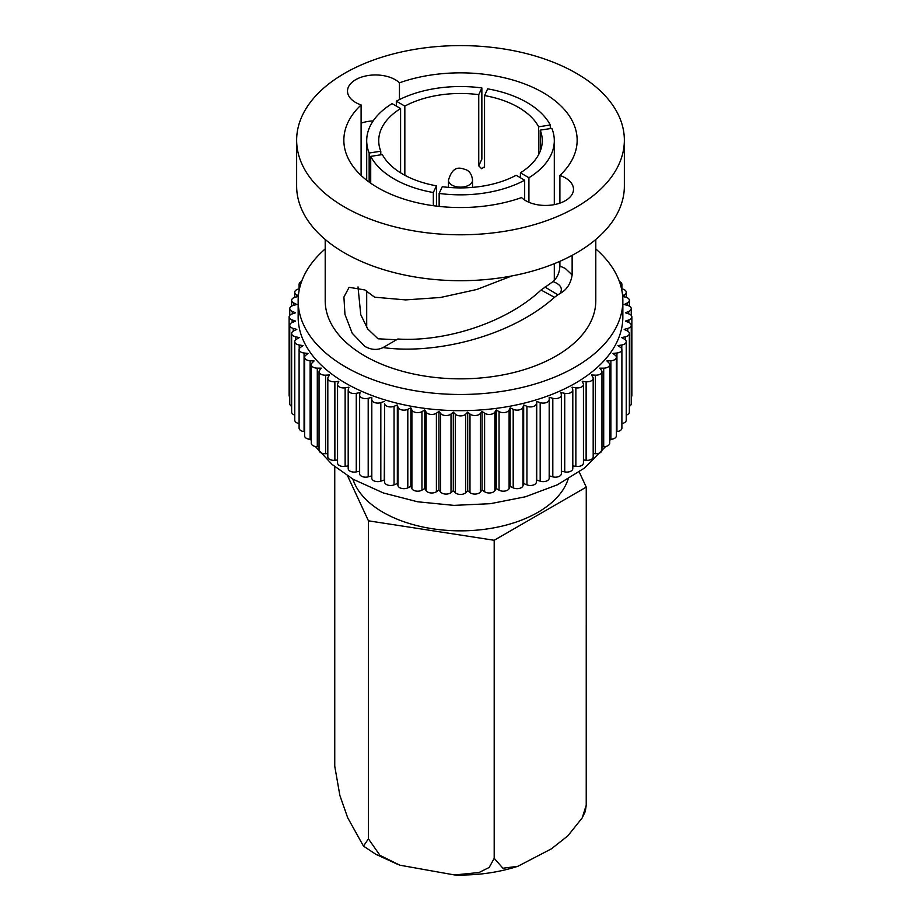 <?xml version="1.0" encoding="UTF-8"?>
<svg xmlns="http://www.w3.org/2000/svg" width="921" height="921" viewBox="0 0 921 921"><rect width="100%" height="100%" fill="white"/><g stroke="black" fill="none" stroke-linecap="round" stroke-linejoin="round"><path stroke-width="1.38" d="M334.749 466.648L334.749 766.26L339.872 795.445L347.678 817.71L363.473 846.111L368.435 838.847L379.982 855.379L399.864 865.199L454.49 874.95L479.07 872.521L489.212 867.432L494.209 858.303L502.912 868.227L517.832 866.304L551.414 848.828L567.854 835.831L582.245 817.848L586.228 805.184L585.296 811.436L582.245 817.848M368.446 838.858L368.446 520.814L347.597 475.892M494.197 858.314L494.197 540.27L368.446 520.814M586.228 805.184L586.251 487.117L494.197 540.27M579.228 471.978L586.251 487.117M568.13 479.093A109.438 63.181 180 0 1 493.023 527.998A109.438 63.181 180 0 1 383.113 512.341A109.438 63.181 180 0 1 352.87 479.093M583.442 460.005L586.124 460.281A6.01 3.477 0 0 0 593.182 456.862L593.182 378.312A6.01 3.477 0 0 0 592.825 377.115L591.455 374.962L595.427 375.158A6.01 3.477 0 0 0 601.966 371.704A6.01 3.477 0 0 0 601.401 370.23L599.721 368.147L603.704 368.147A6.01 3.477 0 0 0 609.714 364.67A6.01 3.477 0 0 0 608.908 362.943L606.916 360.951L610.888 360.744A6.01 3.477 0 0 0 616.379 357.29A6.01 3.477 0 0 0 615.286 355.299L613.006 353.411L616.932 353.008A6.01 3.477 0 0 0 621.894 349.589A6.01 3.477 0 0 0 620.489 347.367L617.933 345.594L621.779 345.007A6.01 3.477 0 0 0 626.234 341.645A6.01 3.477 0 0 0 624.473 339.193L621.652 337.57L625.405 336.787A6.01 3.477 0 0 0 629.354 333.517A6.01 3.477 0 0 0 627.592 331.065A6.01 3.477 0 0 0 627.213 330.858L624.162 329.384L627.765 328.406A6.01 3.477 0 0 0 631.242 325.263A6.01 3.477 0 0 0 629.48 322.81A6.01 3.477 0 0 0 628.675 322.419L625.417 321.095L628.859 319.944A6.01 3.477 0 0 0 631.875 316.939A6.01 3.477 0 0 0 630.114 314.487A6.01 3.477 0 0 0 628.859 313.934L625.417 312.783L628.675 311.459A6.01 3.477 0 0 0 631.242 308.616A6.01 3.477 0 0 0 629.48 306.163A6.01 3.477 0 0 0 627.765 305.473L624.162 304.506L627.213 303.021A6.01 3.477 0 0 0 629.354 300.361A6.01 3.477 0 0 0 627.592 297.909A6.01 3.477 0 0 0 625.405 297.103L622.688 296.527M572.804 465.876L575.867 466.36A6.01 3.477 0 0 0 583.442 462.998L583.442 384.448A6.01 3.477 0 0 0 583.235 383.55L582.199 381.329L586.124 381.731A6.01 3.477 0 0 0 593.182 378.312M561.361 471.184L564.734 471.886A6.01 3.477 0 0 0 572.804 468.628L572.804 390.078A6.01 3.477 0 0 0 572.712 389.468L572.022 387.2L575.867 387.799A6.01 3.477 0 0 0 583.442 384.448M549.192 475.869L552.807 476.848A6.01 3.477 0 0 0 561.361 473.693A6.01 3.477 0 0 0 561.338 473.394M298.312 296.527L295.595 297.103A6.01 3.477 0 0 0 291.646 300.361A6.01 3.477 0 0 0 293.787 303.021L296.838 304.506L293.235 305.473A6.01 3.477 0 0 0 289.758 308.616A6.01 3.477 0 0 0 292.325 311.459L295.583 312.783L292.141 313.934A6.01 3.477 0 0 0 289.125 316.939A6.01 3.477 0 0 0 292.141 319.944L295.583 321.095L292.325 322.419A6.01 3.477 0 0 0 289.758 325.263A6.01 3.477 0 0 0 293.235 328.406L296.838 329.384L293.787 330.858A6.01 3.477 0 0 0 291.646 333.517A6.01 3.477 0 0 0 295.595 336.787L299.348 337.57L296.527 339.193A6.01 3.477 0 0 0 294.766 341.645A6.01 3.477 0 0 0 299.221 345.007L303.067 345.594L300.511 347.367A6.01 3.477 0 0 0 299.106 349.589A6.01 3.477 0 0 0 304.068 353.008L307.994 353.411L305.714 355.299A6.01 3.477 0 0 0 304.621 357.29A6.01 3.477 0 0 0 310.112 360.744L314.084 360.951L312.092 362.943A6.01 3.477 0 0 0 311.286 364.67A6.01 3.477 0 0 0 317.296 368.147L321.279 368.147L319.599 370.23A6.01 3.477 0 0 0 319.034 371.704A6.01 3.477 0 0 0 325.574 375.158L329.545 374.962L328.175 377.115A6.01 3.477 0 0 0 327.818 378.312A6.01 3.477 0 0 0 334.876 381.731L338.801 381.329L337.765 383.55A6.01 3.477 0 0 0 337.558 384.448A6.01 3.477 0 0 0 345.133 387.799L348.978 387.2L348.288 389.468A6.01 3.477 0 0 0 348.196 390.078A6.01 3.477 0 0 0 356.266 393.336L360.007 392.553L359.662 394.844A6.01 3.477 0 0 0 359.639 395.144A6.01 3.477 0 0 0 368.193 398.286L371.808 397.319L371.808 478.172A6.01 3.477 0 0 0 380.822 481.176L384.276 480.025L384.621 482.316A6.01 3.477 0 0 0 394.061 484.86L397.331 483.548L398.022 485.804A6.01 3.477 0 0 0 407.807 487.865L410.858 486.392L411.894 488.614A6.01 3.477 0 0 0 421.956 490.168L424.777 488.533L426.135 490.697A6.01 3.477 0 0 0 436.393 491.745L438.949 489.984L440.641 492.067A6.01 3.477 0 0 0 451.014 492.597L453.305 490.709L455.296 492.7A6.01 3.477 0 0 0 465.704 492.7L467.695 490.709L469.986 492.597A6.01 3.477 0 0 0 480.359 492.067L482.051 489.984L484.607 491.745A6.01 3.477 0 0 0 494.865 490.697L496.223 488.533L499.044 490.168A6.01 3.477 0 0 0 509.106 488.614L510.142 486.392L513.193 487.865A6.01 3.477 0 0 0 522.978 485.804L523.669 483.548L526.939 484.86A6.01 3.477 0 0 0 536.379 482.316L536.724 480.025L540.178 481.176A6.01 3.477 0 0 0 549.192 478.172L549.192 397.319L552.807 398.286A6.01 3.477 0 0 0 561.361 395.144A6.01 3.477 0 0 0 561.338 394.844L560.993 392.553L564.734 393.336A6.01 3.477 0 0 0 572.804 390.078M359.662 473.394A6.01 3.477 0 0 0 359.639 473.693A6.01 3.477 0 0 0 368.193 476.848L371.808 475.869M348.196 390.078L348.196 468.628A6.01 3.477 0 0 0 356.266 471.886L359.639 471.184M337.558 384.448L337.558 462.998A6.01 3.477 0 0 0 345.133 466.36L348.196 465.876M327.818 378.312L327.818 456.862A6.01 3.477 0 0 0 334.876 460.281L337.558 460.005M319.034 371.704L319.034 450.254A6.01 3.477 0 0 0 325.574 453.708L327.818 453.604M311.286 364.67L311.286 443.231A6.01 3.477 0 0 0 317.296 446.697L319.034 446.697M304.621 357.29L304.621 435.84A6.01 3.477 0 0 0 310.112 439.305L311.286 439.363M299.106 349.589L299.106 428.15A6.01 3.477 0 0 0 304.068 431.569L304.621 431.627M294.766 341.645L294.766 420.206A6.01 3.477 0 0 0 299.106 423.533M291.646 333.517L291.646 412.078A6.01 3.477 0 0 0 294.766 415.118M289.758 325.263L289.758 403.812A6.01 3.477 0 0 0 291.646 406.334M289.125 316.939L289.125 395.5A6.01 3.477 0 0 0 289.758 397.043M631.242 397.043A6.01 3.477 0 0 0 631.875 395.5L631.875 316.939M629.354 406.334A6.01 3.477 0 0 0 631.242 403.812L631.242 325.263M626.234 415.118A6.01 3.477 0 0 0 629.354 412.078L629.354 333.517M621.894 423.533A6.01 3.477 0 0 0 626.234 420.206L626.234 341.645M616.379 431.627L616.932 431.569A6.01 3.477 0 0 0 621.894 428.15L621.894 349.589M609.714 439.363L610.888 439.305A6.01 3.477 0 0 0 616.379 435.84L616.379 357.29M601.966 446.697L603.704 446.697A6.01 3.477 0 0 0 609.714 443.231L609.714 364.67M593.182 453.604L595.427 453.708A6.01 3.477 0 0 0 601.966 450.254L601.966 371.704M622.619 295.756L624.473 294.685A6.01 3.477 0 0 0 626.234 292.233A6.01 3.477 0 0 0 624.473 289.781A6.01 3.477 0 0 0 621.779 288.883L621.537 288.837M453.305 490.709L453.305 412.148L455.296 414.151A6.01 3.477 0 0 0 465.704 414.151L467.695 412.148L469.986 414.036A6.01 3.477 0 0 0 480.359 413.517L482.051 411.434L484.607 413.195A6.01 3.477 0 0 0 494.865 412.148L496.223 409.983L499.044 411.606A6.01 3.477 0 0 0 509.106 410.052L510.142 407.83L513.193 409.315A6.01 3.477 0 0 0 522.978 407.255L523.669 404.987L526.939 406.311A6.01 3.477 0 0 0 536.379 403.766L536.724 401.475L540.178 402.627A6.01 3.477 0 0 0 549.192 399.622M523.669 483.548L523.669 404.987M384.276 480.025L384.621 403.766A6.01 3.477 0 0 0 394.061 406.311L397.331 404.987L398.022 407.255A6.01 3.477 0 0 0 407.807 409.315L410.858 407.83L411.894 410.052A6.01 3.477 0 0 0 421.956 411.606L424.777 409.983L426.135 412.148A6.01 3.477 0 0 0 436.393 413.195L438.949 411.434L440.641 413.517A6.01 3.477 0 0 0 451.014 414.036L453.305 412.148M438.949 489.984L438.949 411.434M299.463 288.837L299.221 288.883A6.01 3.477 0 0 0 294.766 292.233A6.01 3.477 0 0 0 296.527 294.685L298.381 295.756M620.892 286.212A6.01 3.477 0 0 0 621.894 284.29A6.01 3.477 0 0 0 620.132 281.838A6.01 3.477 0 0 0 619.384 281.469M482.051 489.984L482.051 411.434M397.331 483.548L397.331 404.987M371.808 399.622A6.01 3.477 0 0 0 380.822 402.627L384.276 401.475M424.777 488.533L424.777 409.983M467.695 490.709L467.695 412.148M410.858 486.392L410.858 407.83M536.724 480.025L536.724 401.475M301.616 281.469A6.01 3.477 0 0 0 299.106 284.29A6.01 3.477 0 0 0 300.108 286.212M496.223 488.533L496.223 409.983M510.142 486.392L510.142 407.83M622.849 300.741L622.849 316.939A162.349 93.735 180 0 1 522.633 403.536A162.349 93.735 180 0 1 345.697 383.217A162.349 93.735 180 0 1 298.151 316.939L298.151 300.741A162.349 93.735 0 0 0 345.697 367.019A162.349 93.735 0 0 0 522.633 387.338A162.349 93.735 0 0 0 622.849 300.741A162.349 93.735 0 0 0 595.795 248.923M325.205 248.923A162.349 93.735 0 0 0 298.151 300.741M325.205 239.472L325.205 300.741A135.295 78.112 0 0 0 364.831 355.966A135.295 78.112 0 0 0 512.272 372.901A135.295 78.112 0 0 0 595.795 300.741L595.795 239.472M544.967 287.053L557.896 294.812L554.477 297.322C509.797 337.328 433.952 354.7 383.044 347.562L397.849 339.009C441.527 341.979 503.66 324.963 541.053 290.023L553.061 281.584C557.355 277.601 559.634 272.409 559.899 266.031L565.31 268.46L572.137 274.907L572.137 255.347M572.137 274.907C570.767 283.703 566.737 289.896 560.06 293.488C563.042 288.48 560.705 284.52 553.061 281.584M557.896 294.812L560.06 293.488M383.044 347.562C377.449 350.348 371.382 349.968 364.831 346.4L352.213 333.229L344.961 314.406L343.913 297.034L349.117 287.317L364.831 289.942L374.594 297.184L405.562 299.901L440.491 297.483L476.825 289.482L511.915 275.92M554.477 297.322L541.053 290.023M361.101 123.161A27.964 16.141 180 0 1 373.166 120.916M296.643 140.199L296.643 186.1A163.857 94.598 0 0 0 344.638 252.987A163.857 94.598 0 0 0 523.209 273.502A163.857 94.598 0 0 0 624.357 186.1L624.357 140.199A163.857 94.598 0 0 0 576.362 73.3A163.857 94.598 0 0 0 397.791 52.796A163.857 94.598 0 0 0 296.643 140.199A163.857 94.598 0 0 0 344.638 207.087A163.857 94.598 0 0 0 523.209 227.591A163.857 94.598 0 0 0 624.357 140.199M525.764 200.709A27.964 16.141 0 0 0 556.238 204.209A27.964 16.141 0 0 0 573.495 189.289A27.964 16.141 0 0 0 565.31 177.88A27.964 16.141 0 0 0 559.899 175.439A116.656 67.348 0 0 0 577.156 140.199A116.656 67.348 0 0 0 542.987 92.572A116.656 67.348 0 0 0 399.449 82.809A27.964 16.141 0 0 0 395.236 79.69A27.964 16.141 0 0 0 364.762 76.19A27.964 16.141 0 0 0 347.505 91.098A27.964 16.141 0 0 0 355.69 102.519A27.964 16.141 0 0 0 361.101 104.948A116.656 67.348 0 0 0 343.844 140.199A116.656 67.348 0 0 0 378.013 187.815A116.656 67.348 0 0 0 521.551 197.589A27.964 16.141 0 0 0 525.764 200.709M396.56 339.757L378.013 338.79L367.732 328.97L360.767 314.706L358.004 286.903M559.899 175.439L559.899 203.138M559.899 261.299L559.899 266.031M361.101 104.948L361.101 175.439M399.449 99.572L399.449 82.809M370.714 183.198L370.714 156.374A93.804 54.155 0 0 0 394.176 178.985A93.804 54.155 0 0 0 433.331 192.524L433.331 205.694M550.286 128.595L550.286 125.003A93.804 54.155 0 0 0 526.824 102.392A93.804 54.155 0 0 0 487.67 88.853L484.55 95.565A81.773 47.213 0 0 1 518.327 107.297A81.773 47.213 0 0 1 538.658 126.799L538.658 154.578M528.919 202.275L528.919 177.73A93.804 54.155 0 0 0 554.304 140.683A93.804 54.155 0 0 0 551.84 128.353L540.213 130.149L540.213 151.217M524.671 200.03L524.671 180.194A93.804 54.155 0 0 1 439.144 193.422L439.144 206.408M369.16 182.093L369.16 153.024A93.804 54.155 0 0 1 366.696 140.683L366.696 180.228M400.589 172.826L400.589 108.551L392.081 103.636A93.804 54.155 0 0 0 366.696 140.683M396.329 106.088L396.329 101.183A93.804 54.155 0 0 1 481.856 87.956L481.856 159.137L478.747 165.849L478.747 94.667A81.773 47.213 0 0 0 404.837 106.099L396.329 101.183M436.45 206.097L436.45 185.812L433.331 192.524M520.411 177.73L520.411 172.826A81.773 47.213 0 0 0 542.273 140.683A81.773 47.213 0 0 0 540.213 130.149M528.919 177.73L520.411 172.826M439.144 193.422L442.253 186.71A81.773 47.213 0 0 0 516.163 175.278L524.671 180.194M550.286 125.003L538.658 126.799M370.714 156.374L382.342 154.578A81.773 47.213 0 0 0 402.673 174.069A81.773 47.213 0 0 0 436.45 185.812M484.55 95.565L484.55 166.747L481.66 168.727L478.747 165.849M404.837 175.278L404.837 106.099M400.589 108.551A81.773 47.213 0 0 0 378.727 140.683A81.773 47.213 0 0 0 380.787 151.217L369.16 153.024M481.856 87.956L478.747 94.667M380.787 154.82L380.787 151.217M484.55 166.747L484.377 167.564M621.779 345.007L621.779 348.909M299.221 345.007L299.221 348.909M465.704 414.151L465.704 492.7M455.296 414.151L455.296 492.7M480.359 413.517L480.359 492.067M469.986 414.036L469.986 492.597M526.939 406.311L526.939 484.86M292.141 319.944L292.141 322.5M325.574 375.158L325.574 453.708M356.266 393.336L356.266 471.886M394.061 406.311L394.061 484.86M384.621 403.766L384.621 482.316M552.807 398.286L552.807 476.848M586.124 381.731L586.124 460.281M610.888 360.744L610.888 439.305M627.765 328.406L627.765 331.169M440.641 413.517L440.641 492.067M522.978 407.255L522.978 485.804M296.527 294.685L296.527 296.907M295.595 336.787L295.595 339.884M334.876 381.731L334.876 460.281M368.193 398.286L368.193 476.848M509.106 410.052L509.106 488.614M499.044 411.606L499.044 490.168M564.734 393.336L564.734 471.886M603.704 368.147L603.704 446.697M484.607 413.195L484.607 491.745M536.379 403.766L536.379 482.316M575.867 387.799L575.867 466.36M628.675 311.459L628.675 313.877M293.787 303.021L293.787 305.323M345.133 387.799L345.133 466.36M398.022 407.255L398.022 485.804M380.822 402.627L380.822 481.176M421.956 411.606L421.956 490.168M411.894 410.052L411.894 488.614M426.135 412.148L426.135 490.697M513.193 409.315L513.193 487.865M293.235 328.406L293.235 331.169M407.807 409.315L407.807 487.865M317.296 368.147L317.296 446.697M451.014 414.036L451.014 492.597M540.178 402.627L540.178 481.176M616.932 353.008L616.932 431.569M628.859 319.944L628.859 322.5M627.213 303.021L627.213 305.323M292.325 311.459L292.325 313.877M310.112 360.744L310.112 439.305M494.865 412.148L494.865 490.697M595.427 375.158L595.427 453.708M436.393 413.195L436.393 491.745M624.473 294.685L624.473 296.907M304.068 353.008L304.068 431.569M625.405 336.787L625.405 339.884M472.531 187.389L472.531 180.205A12.031 6.942 180 0 1 465.105 186.618A12.031 6.942 180 0 1 451.992 185.121A12.031 6.942 180 0 1 448.469 180.205L448.469 187.389M398.448 864.692L375.768 854.262L363.473 846.111M517.832 866.304C497.812 872.694 476.698 875.583 454.49 874.95M610.496 439.317L609.714 440.583M605.673 446.512L584.559 468.006L557.401 484.791L525.546 496.753L490.467 503.683L453.857 505.376L417.581 501.772L383.481 493L353.169 479.277L332.136 464.46L315.327 446.512M311.286 440.583L310.504 439.317M359.639 395.144L359.639 473.693M621.894 284.29L621.894 288.895M631.242 308.616L631.242 315.396M291.646 300.361L291.646 306.094M561.361 395.144L561.361 473.693M299.106 284.29L299.106 288.895M629.354 300.361L629.354 306.094M294.766 292.233L294.766 297.322M626.234 292.233L626.234 297.322M289.758 308.616L289.758 315.396M554.304 140.683L554.304 204.623M554.304 263.659L554.304 280.491M366.696 291.071L366.696 327.416M472.531 180.205C471.989 175.105 469.998 171.686 466.579 169.936C461.525 168.428 453.339 163.731 448.469 180.205"/></g></svg>
